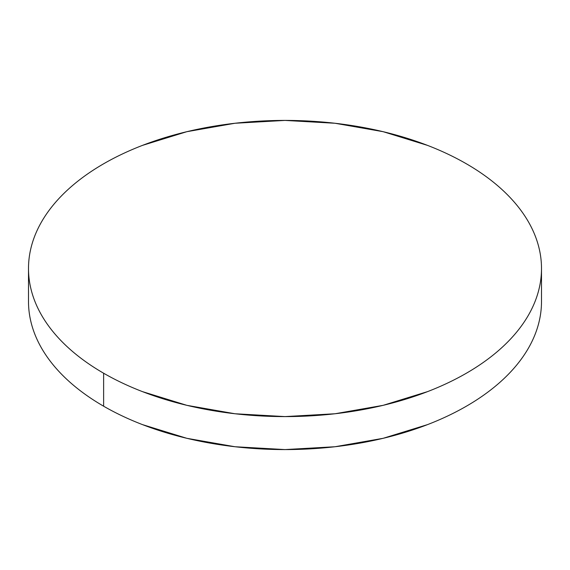 <?xml version="1.0" encoding="UTF-8"?>
<svg xmlns="http://www.w3.org/2000/svg" width="570" height="570" viewBox="0 0 570 570"><rect width="100%" height="100%" fill="white"/><g stroke="black" fill="none" stroke-linecap="round" stroke-linejoin="round"><path stroke-width="0.85" d="M541.5 301.487C541.5 311.213 539.854 320.846 536.57 330.379C533.285 339.919 528.418 349.175 521.978 358.16C515.529 367.144 507.628 375.68 498.273 383.767C488.918 391.847 478.28 399.328 466.374 406.203C454.461 413.079 441.508 419.221 427.507 424.622L383.161 438.309L335.039 446.738L285 449.58L234.961 446.738L186.839 438.309L142.493 424.622C128.492 419.221 115.539 413.079 103.626 406.203C91.72 399.328 81.082 391.847 71.727 383.767C62.372 375.68 54.471 367.144 48.023 358.16C41.581 349.175 36.715 339.919 33.431 330.379C30.146 320.846 28.5 311.213 28.5 301.487A256.5 148.086 0 0 0 103.626 406.203A256.5 148.086 0 0 0 383.161 438.309A256.5 148.086 0 0 0 541.5 301.487L541.5 268.513A256.5 148.086 180 0 1 383.161 405.327A256.5 148.086 180 0 1 103.626 373.222L103.626 406.203L103.626 373.222A256.5 148.086 180 0 1 28.5 268.513A256.5 148.086 180 0 1 186.839 131.691A256.5 148.086 180 0 1 466.374 163.797A256.5 148.086 180 0 1 541.5 268.513C541.5 258.787 539.854 249.154 536.57 239.621C533.285 230.081 528.418 220.825 521.978 211.84C515.529 202.856 507.628 194.32 498.273 186.233C488.918 178.154 478.28 170.672 466.374 163.797C454.461 156.921 441.508 150.779 427.507 145.379L383.161 131.691L335.039 123.263L285 120.42L234.961 123.263L186.839 131.691L142.493 145.379C128.492 150.779 115.539 156.921 103.626 163.797C91.72 170.672 81.082 178.154 71.727 186.233C62.372 194.32 54.471 202.856 48.023 211.84C41.581 220.825 36.715 230.081 33.431 239.621C30.146 249.154 28.5 258.787 28.5 268.513C28.5 278.231 30.146 287.864 33.431 297.397C36.715 306.938 41.581 316.2 48.023 325.178C54.471 334.163 62.372 342.698 71.727 350.785C81.082 358.865 91.72 366.346 103.626 373.222C115.539 380.097 128.492 386.239 142.493 391.64L186.839 405.327L234.961 413.756L285 416.599L335.039 413.756L383.161 405.327L427.507 391.64C441.508 386.239 454.461 380.097 466.374 373.222C478.28 366.346 488.918 358.865 498.273 350.785C507.628 342.698 515.529 334.163 521.978 325.178C528.418 316.2 533.285 306.938 536.57 297.397C539.854 287.864 541.5 278.231 541.5 268.513M28.5 301.487L28.5 268.513"/></g></svg>
